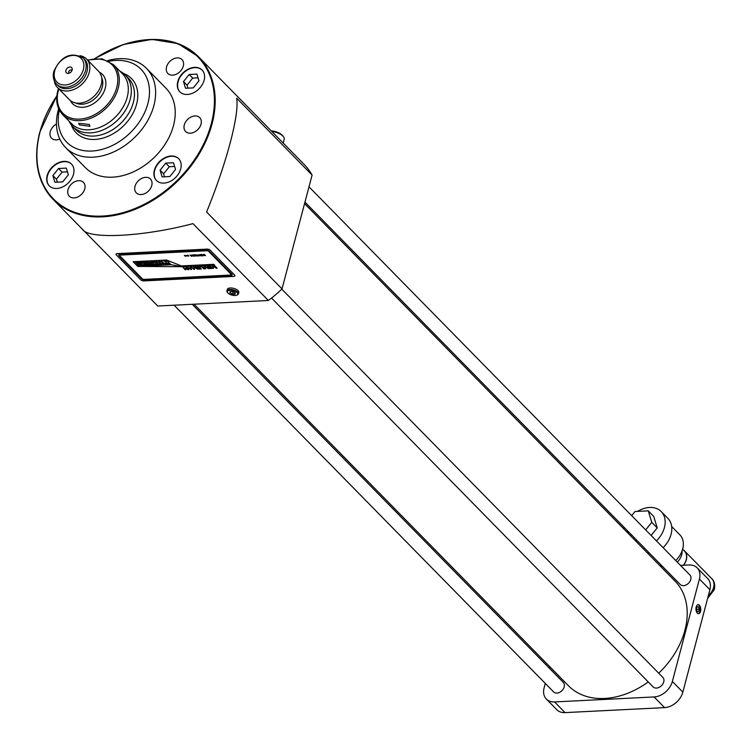<?xml version="1.0" encoding="UTF-8"?>
<svg xmlns="http://www.w3.org/2000/svg" width="752" height="752" viewBox="0 0 752 752"><rect width="100%" height="100%" fill="white"/><g stroke="black" fill="none" stroke-linecap="round" stroke-linejoin="round"><path stroke-width="1.13" d="M228.016 293.092A5.377 2.341 -165.2 0 0 236.824 295.16A5.377 2.341 -165.2 0 0 237.106 292.641A5.377 2.341 -165.2 0 0 230.262 290.225A5.377 2.341 -165.2 0 0 227.724 292.754A5.377 2.341 -165.2 0 0 228.016 293.092M227.555 292.509A5.941 2.585 14.8 0 1 227.339 292.255A5.941 2.585 14.8 0 1 226.944 290.855A5.941 2.585 14.8 0 1 231.531 289.529A5.941 2.585 14.8 0 1 237.717 292.124A5.941 2.585 14.8 0 1 238.431 293.891A5.941 2.585 14.8 0 1 237.397 294.916A5.941 2.585 14.8 0 1 237.087 295.028M59.323 110.065A52.048 37.816 -44.5 0 0 92.947 150.964A52.048 37.816 -44.5 0 0 147.89 103.513A52.048 37.816 -44.5 0 0 109.049 61.269M107.686 60.574A56.579 41.106 135.5 0 1 146.424 68.31A56.579 41.106 135.5 0 1 153.897 105.543A56.579 41.106 135.5 0 1 114.774 151.415A56.579 41.106 135.5 0 1 65.668 147.571A56.579 41.106 135.5 0 1 58.195 110.337A56.579 41.106 135.5 0 1 58.656 108.692M187.38 94.451A15.557 11.299 -44.5 0 0 202.147 84.844A15.557 11.299 -44.5 0 0 202.062 70.011A15.557 11.299 -44.5 0 0 194.533 67.37A15.557 11.299 -44.5 0 0 179.766 76.977A15.557 11.299 -44.5 0 0 179.85 91.81A15.557 11.299 -44.5 0 0 187.38 94.451M202.194 70.152A15.557 11.299 -44.5 0 0 194.806 67.642A15.557 11.299 -44.5 0 0 180.104 77.146A15.557 11.299 -44.5 0 0 179.991 91.941M56.767 188.47A15.557 11.299 -44.5 0 0 71.534 178.854A15.557 11.299 -44.5 0 0 71.449 164.03A15.557 11.299 -44.5 0 0 63.92 161.379A15.557 11.299 -44.5 0 0 49.153 170.986A15.557 11.299 -44.5 0 0 49.237 185.819A15.557 11.299 -44.5 0 0 56.767 188.47M71.581 164.171A15.557 11.299 -44.5 0 0 64.193 161.661A15.557 11.299 -44.5 0 0 49.491 171.155A15.557 11.299 -44.5 0 0 49.378 185.96M163.955 183.093A15.557 11.299 -44.5 0 0 178.732 173.486A15.557 11.299 -44.5 0 0 178.638 158.653A15.557 11.299 -44.5 0 0 171.118 156.012A15.557 11.299 -44.5 0 0 156.35 165.619A15.557 11.299 -44.5 0 0 156.435 180.452A15.557 11.299 -44.5 0 0 163.955 183.093M178.779 158.794A15.557 11.299 -44.5 0 0 171.39 156.284A15.557 11.299 -44.5 0 0 156.689 165.788A15.557 11.299 -44.5 0 0 156.566 180.583M72.126 70.049A3.675 2.67 -44.5 0 0 72.239 69.325A3.675 2.67 -44.5 0 0 69.504 67.041A3.675 2.67 -44.5 0 0 65.903 70.359A3.675 2.67 -44.5 0 0 68.075 73.405A3.675 2.67 -44.5 0 0 72.126 70.049M71.995 70.453A1.983 1.438 -44.5 0 0 71.844 70.256A1.983 1.438 -44.5 0 0 70.124 70.124A1.983 1.438 -44.5 0 0 68.752 71.731A1.983 1.438 -44.5 0 0 69.015 73.038A1.983 1.438 -44.5 0 0 69.212 73.188M89.272 124.428L78.669 123.328L79.411 124.917L89.939 126.308L89.272 124.428M699.407 605.257A4.521 2.406 87.1 0 0 698.138 604.674A4.521 2.406 87.1 0 0 695.985 608.105A4.521 2.406 87.1 0 0 697.32 613.134A4.521 2.406 87.1 0 0 698.589 613.717A4.521 2.406 87.1 0 0 700.742 610.286A4.521 2.406 87.1 0 0 699.407 605.257M698.354 613.698A4.521 2.406 87.1 0 0 700.281 610.088A4.521 2.406 87.1 0 0 698.928 605.275A4.521 2.406 87.1 0 0 697.903 604.702M238.431 293.891L238.826 292.415A5.941 2.585 -165.2 0 0 238.102 290.648A5.941 2.585 -165.2 0 0 231.926 288.054A5.941 2.585 -165.2 0 0 227.339 289.379L226.944 290.855M172.65 75.153A9.898 7.191 -44.5 0 0 182.04 69.034A9.898 7.191 -44.5 0 0 181.993 59.596A9.898 7.191 -44.5 0 0 177.199 57.913A9.898 7.191 -44.5 0 0 167.799 64.023A9.898 7.191 -44.5 0 0 167.856 73.461A9.898 7.191 -44.5 0 0 172.65 75.153M190.369 133.179A9.898 7.191 -44.5 0 0 199.769 127.06A9.898 7.191 -44.5 0 0 199.712 117.622A9.898 7.191 -44.5 0 0 194.928 115.94A9.898 7.191 -44.5 0 0 185.528 122.059A9.898 7.191 -44.5 0 0 185.584 131.497A9.898 7.191 -44.5 0 0 190.369 133.179M141.094 194.561A9.898 7.191 -44.5 0 0 150.494 188.451A9.898 7.191 -44.5 0 0 150.438 179.014A9.898 7.191 -44.5 0 0 145.653 177.331A9.898 7.191 -44.5 0 0 136.253 183.441A9.898 7.191 -44.5 0 0 136.309 192.879A9.898 7.191 -44.5 0 0 141.094 194.561M74.1 197.917A9.898 7.191 -44.5 0 0 83.5 191.807A9.898 7.191 -44.5 0 0 83.444 182.369A9.898 7.191 -44.5 0 0 78.659 180.687A9.898 7.191 -44.5 0 0 69.259 186.797A9.898 7.191 -44.5 0 0 69.316 196.234A9.898 7.191 -44.5 0 0 74.1 197.917M56.466 124.005A9.898 7.191 -44.5 0 0 51.587 138.208A9.898 7.191 -44.5 0 0 56.381 139.891A9.898 7.191 -44.5 0 0 59.793 139.064M648.243 681.923A74.683 54.257 135.5 0 1 604.589 698.458A74.683 54.257 135.5 0 1 568.465 685.758L194.025 304.203M281.793 289.125L662.85 677.411A6.787 4.935 135.5 0 1 662.888 683.888A6.787 4.935 135.5 0 1 656.44 688.08A6.787 4.935 135.5 0 1 653.159 686.924L271.538 298.065M192.249 304.297L563.314 682.402A6.787 4.935 135.5 0 1 563.351 688.879A6.787 4.935 135.5 0 1 556.903 693.071A6.787 4.935 135.5 0 1 553.622 691.915L174.116 305.209M308.997 186.834L689.913 574.989A6.787 4.935 135.5 0 1 689.951 581.456A6.787 4.935 135.5 0 1 683.502 585.648A6.787 4.935 135.5 0 1 680.222 584.492L304.955 202.109M146.424 68.31L166.032 88.294A56.579 41.106 135.5 0 1 173.505 125.518A56.579 41.106 135.5 0 1 134.382 171.39A56.579 41.106 135.5 0 1 85.267 167.546L65.668 147.571M119.925 71.196A36.773 26.715 135.5 0 1 125.34 75.097L128.479 78.302A36.773 26.715 135.5 0 1 133.339 102.498A36.773 26.715 135.5 0 1 107.912 132.314A36.773 26.715 135.5 0 1 75.99 129.814L72.85 126.609A36.773 26.715 135.5 0 1 69.043 121.128M123.61 73.536A38.737 28.144 135.5 0 1 136.629 104.077A38.737 28.144 135.5 0 1 104.265 137.701A38.737 28.144 135.5 0 1 71.318 124.86M125.34 75.097A36.773 26.715 135.5 0 1 130.199 99.292A36.773 26.715 135.5 0 1 104.763 129.118A36.773 26.715 135.5 0 1 72.85 126.609M127.21 97.271A35.645 25.897 135.5 0 1 102.563 126.176A35.645 25.897 135.5 0 1 71.619 123.751L62.632 114.595A35.645 25.897 135.5 0 0 93.577 117.021A35.645 25.897 135.5 0 0 118.224 88.116A35.645 25.897 135.5 0 0 113.514 64.663L122.501 73.818A35.645 25.897 135.5 0 1 127.21 97.271M79.919 55.695A20.37 14.796 135.5 0 1 86.546 58.994L98.531 71.196A20.37 14.796 135.5 0 1 101.219 84.6A20.37 14.796 135.5 0 1 87.129 101.116A20.37 14.796 135.5 0 1 69.457 99.734L57.472 87.523A20.37 14.796 135.5 0 1 54.304 80.831M86.546 58.994A20.37 14.796 135.5 0 1 89.234 72.389A20.37 14.796 135.5 0 1 75.153 88.905A20.37 14.796 135.5 0 1 57.472 87.523M86.988 71.637A18.668 13.564 135.5 0 1 74.072 86.771A18.668 13.564 135.5 0 1 57.866 85.502L56.503 84.111A18.668 13.564 135.5 0 0 72.709 85.38A18.668 13.564 135.5 0 0 85.625 70.246A18.668 13.564 135.5 0 0 83.152 57.96L84.515 59.352A18.668 13.564 135.5 0 1 86.988 71.637M82.814 229.642L157.77 306.026L268.379 300.48L192.954 223.626C143.294 236.824 87.749 239.606 82.344 229.172M268.379 300.48A101.83 73.987 -44.5 0 0 282.028 288.9L312.099 175.075L236.683 98.211C237.98 106.474 235.855 121.232 230.3 142.466C224.547 164.002 216.651 187.192 206.603 212.036L282.028 288.9M312.099 175.075A101.83 73.987 -44.5 0 0 304.287 164.566L198.603 56.87A101.83 73.987 135.5 0 1 212.064 123.873A101.83 73.987 135.5 0 1 141.639 206.452A101.83 73.987 135.5 0 1 53.242 199.524A101.83 73.987 135.5 0 1 39.79 132.512A101.83 73.987 135.5 0 1 56.842 95.955M304.56 203.604L675.07 581.146A74.683 54.257 135.5 0 1 658.714 673.2M680.494 565.391L688.973 564.968A16.976 12.333 135.5 0 1 697.179 567.854A16.976 12.333 135.5 0 1 699.426 579.021L672.363 681.453A16.976 12.333 135.5 0 1 654.099 696.944L554.562 701.936A16.976 12.333 135.5 0 1 546.356 699.05A16.976 12.333 135.5 0 1 544.11 687.873L545.285 683.418M660.585 566.388L662.362 566.303M549.327 668.152L549.721 666.648M546.356 699.05L556.837 709.728A16.976 12.333 -44.5 0 0 565.043 712.614L664.58 707.623A16.976 12.333 -44.5 0 0 682.844 692.131L709.907 589.7A16.976 12.333 -44.5 0 0 707.66 578.532L697.179 567.854M235.141 294.107L232.537 294.239L229.962 292.998L229.98 291.626L232.575 291.494L235.16 292.735L235.141 294.107L234.944 292.631M233.158 291.776L232.603 293.844L234.925 293.731M230.601 291.597L230.3 292.735L232.537 294.239M230.319 291.607L229.962 292.998M699.341 609.186L698.514 606.826L697.057 606.855L696.427 609.242L697.254 611.602L698.711 611.573L699.341 609.186L696.455 609.336M697.048 606.902L698.514 606.826M169.858 176.532L175.545 169.444L173.496 162.742L165.76 163.128L160.073 170.215L162.122 176.917L169.858 176.532M62.66 181.899L68.357 174.812L66.308 168.11L58.571 168.504L52.884 175.592L54.924 182.285L62.66 181.899M193.273 87.89L198.97 80.802L196.921 74.1L189.184 74.486L183.497 81.573L185.537 88.275L193.273 87.89M174.633 166.465L169.303 166.737L163.616 173.825L164.519 176.795M163.616 173.825L160.073 170.215M169.303 166.737L165.76 163.128M67.445 171.841L62.106 172.105L56.419 179.192L57.331 182.172M56.419 179.192L52.884 175.592M62.106 172.105L58.571 168.504M198.058 77.823L192.719 78.095L187.032 85.183L187.944 88.153M187.032 85.183L183.497 81.573M192.719 78.095L189.184 74.486M138.312 262.326L139.505 262.26L140.662 263.435L139.468 263.501L140.032 263.247L138.829 262.852L139.299 262.495L138.312 262.326M143.388 262.072L144.581 262.006L145.738 263.181L144.534 263.247L144.892 262.768L143.388 262.072M149.122 262.73L148.031 262.909L148.708 262.768L147.279 262.194L147.608 261.828L149.122 262.73L148.041 262.852M148.633 262.664L147.279 262.194L147.608 261.828M148.511 262.025L147.683 262.157M153.333 262.523L152.252 262.692L152.929 262.551L151.5 261.978L151.829 261.611L153.333 262.523L152.261 262.645M152.853 262.448L151.5 261.978L151.829 261.611M152.722 261.809L151.904 261.95M156.557 261.414L158.127 262.561L156.021 261.856L156.36 262.655L155.213 261.48L157.318 262.185L156.557 261.414M161.586 261.16L163.146 262.316L161.501 262.044L162.084 261.668L161.586 261.16M163.109 262.269L161.652 261.715M138.941 265.343L137.851 265.512L138.528 265.371L137.099 264.798L137.428 264.431L138.941 265.343L137.86 265.465M138.453 265.268L137.099 264.798L137.428 264.431M138.33 264.629L137.503 264.77M140.887 264.29L142.081 264.234L143.237 265.409L142.043 265.465L142.617 265.212L140.887 264.29M146.79 263.999L148.36 265.146L146.255 264.441L146.593 265.24L145.446 264.065L147.552 264.77L146.79 263.999M149.14 263.877L150.156 263.83L151.312 265.005L149.14 263.877M154.818 264.215L154.282 264.883L153.117 264.695L154.404 264.234L152.365 263.924L153.079 263.651L154.818 264.215L154.282 264.883L153.135 264.648M154.075 264.676L154.423 264.187L153.276 263.858M157.807 263.444L159.377 264.601L158.522 264.168L157.798 264.676L156.642 263.501L157.563 263.99L158.315 263.952L157.807 263.444M163.334 263.162L163.654 264.384L161.652 263.247L163.334 263.162M167.602 262.956L169.162 264.102L167.621 264.187L167.903 263.623L166.389 263.012L168.119 263.482L167.602 262.956M170.948 264.648L166.54 260.154L133.424 261.809L137.832 266.311L170.948 264.648L166.549 260.107L133.424 261.809M165.337 263.068L166.897 264.215L165.196 263.952L164.284 263.115L165.75 263.585L165.337 263.068M166.859 264.178L164.387 263.115M161.671 263.867L161.125 264.544L159.96 264.356L161.257 263.886L159.208 263.576L159.922 263.303L161.671 263.867L161.125 264.544L159.979 264.3M160.928 264.328L161.266 263.839L160.12 263.52M156.548 264.516L155.946 264.77L155.185 263.576L156.548 264.516M150.992 263.783L152.562 264.939L150.992 263.783M148.05 263.933L149.61 265.089L148.05 263.933M144.083 264.131L145.738 265.277L143.397 264.76L144.093 264.084M139.712 264.347L141.282 265.503L139.581 265.24L138.659 264.403L140.22 264.864L139.712 264.347M141.235 265.456L138.763 264.394M165.459 261.555L163.917 261.038L166.032 261.207L166.164 262.1L165.459 261.555M166.465 261.818L165.393 261.828M158.851 261.264L160.599 261.828L160.063 262.495L158.334 261.931L158.869 261.217M160.599 261.828L160.063 262.495L158.343 261.884M155.288 262.429L154.207 262.598L154.884 262.457L153.446 261.884L153.784 261.517L155.288 262.429L154.216 262.542M154.809 262.354L153.446 261.884L153.784 261.517M154.677 261.715L153.85 261.856M149.949 261.743L151.735 262.88L150.052 262.965L149.949 261.743M146.988 262.899L146.386 263.153L145.625 261.959L146.988 262.899M142.363 262.119L143.594 263.294L141.874 262.514L141.761 263.388L140.267 262.222L141.63 262.937L141.329 262.175L142.88 262.871L142.363 262.119M137.137 262.382L138.706 263.538L136.601 262.833L136.939 263.623L135.783 262.448L137.898 263.153L137.137 262.382M187.013 255.379L188.056 255.727L186.731 255.802L187.022 255.332M188.056 255.727L186.74 255.755M193.048 255.924L192.333 254.956L193.537 256.282L191.506 255.248L191.6 256.385L190.002 255.078L191.356 256.009L191.243 255.013L193.048 255.924L192.38 254.956M196.78 254.74L198.274 256.047L196.375 255.577L196.704 256.131L195.407 254.806L196.244 255.436L197.409 255.379L196.78 254.74M200.605 254.543L201.893 254.477L203.19 255.802L201.903 255.868L202.852 255.68L202.448 255.266L200.605 254.543M185.772 269.789L183.018 267.533L187.915 269.348L186.487 267.364L188.724 269.639L183.836 267.853L185.772 269.789M194.495 269.357L191.61 267.101L194.035 269.056L193.678 266.998L197.456 268.887L196.009 266.885L198.246 269.169L194.204 267.411L194.495 269.357M201.724 266.847L200.023 266.932L202.006 266.584L204.243 268.868L201.743 266.8L200.023 266.932M209.075 266.481L207.317 266.575L209.357 266.217L211.594 268.492L209.423 268.605L210.842 268.285L208.323 267.374L209.874 267.289L209.094 266.434L207.317 266.575M144.14 279.387L230.657 275.044A1.354 0.592 -165.2 0 0 231.315 274.724A1.354 0.592 -165.2 0 0 231.155 274.32L208.605 251.347A1.354 0.592 -165.2 0 0 206.8 250.745L120.282 255.078A1.354 0.592 -165.2 0 0 119.624 255.398A1.354 0.592 -165.2 0 0 119.784 255.802L142.335 278.776A1.354 0.592 -165.2 0 0 144.14 279.387M137.748 266.424L182.2 266.706L214.555 265.08L213.794 264.309L181.439 265.926L166.615 260.032L133.123 261.715L137.748 266.424L171.259 264.704L137.757 266.396L182.21 266.678L171.259 264.723L182.2 266.706M213.38 268.408L210.494 266.161L212.919 268.107L212.807 266.039L216.341 267.938L214.893 265.935L217.131 268.22L213.089 266.462L213.38 268.408M205.804 268.737L204.008 267.458L204.704 266.415L207.176 267.261L208.539 268.652L204.892 266.659L204.478 267.392L205.334 268.812L203.67 266.8M208.501 268.605L204.901 266.612L204.478 267.392M198.829 266.998L197.071 267.082L199.111 266.725L201.348 269.009L199.177 269.122L200.596 268.793L198.077 267.881L199.628 267.806L198.848 266.951L197.071 267.082M191.553 269.498L187.107 267.327L188.743 267.909L190.613 267.815L190.416 267.167L190.989 267.139L191.553 269.498M205.475 255.642L202.993 255.097L204.224 254.364L205.522 255.68L202.993 255.097L203.519 254.402M201.01 255.614L199.994 254.58L201.489 255.887L198.923 254.928L199.741 255.971L198.443 254.655L201.01 255.614L200.051 254.571M194.994 254.825L195.182 256.206L192.832 254.937L194.994 254.825M187.85 255.144L188.808 256.112L187.85 255.144M185.8 255.464L186.769 255.971L185.8 255.464M185.349 256.282L184.757 255.84M234.906 275.824A2.265 0.987 -165.2 0 0 234.915 275.777A2.265 0.987 -165.2 0 0 234.643 275.1L210.137 250.125A2.265 0.987 -165.2 0 0 207.138 249.109L117.171 253.621A2.265 0.987 -165.2 0 0 116.071 254.157A2.265 0.987 -165.2 0 0 116.062 254.204M210.118 250.228A2.265 0.987 -165.2 0 0 207.11 249.213L117.143 253.725A2.265 0.987 -165.2 0 0 116.043 254.251A2.265 0.987 -165.2 0 0 116.316 254.928L140.831 279.894A2.265 0.987 -165.2 0 0 143.829 280.91L233.797 276.407A2.265 0.987 -165.2 0 0 234.897 275.871A2.265 0.987 -165.2 0 0 234.624 275.194L210.137 250.125M141.573 278.813A2.265 0.987 -165.2 0 0 144.572 279.829L231.09 275.486A2.265 0.987 -165.2 0 0 232.189 274.959A2.265 0.987 -165.2 0 0 231.917 274.283L209.376 251.309A2.265 0.987 -165.2 0 0 206.368 250.294L119.85 254.637A2.265 0.987 -165.2 0 0 118.75 255.163A2.265 0.987 -165.2 0 0 119.023 255.84L141.583 278.766A2.265 0.987 -165.2 0 0 144.581 279.772L231.108 275.439A2.265 0.987 -165.2 0 0 232.199 274.931M118.76 255.144A2.265 0.987 -165.2 0 0 119.032 255.793L141.583 278.766M231.325 274.677L231.315 274.724A1.354 0.592 -165.2 0 0 231.325 274.677A1.354 0.592 -165.2 0 0 231.165 274.273L208.614 251.3A1.354 0.592 -165.2 0 0 206.819 250.689L120.301 255.031A1.354 0.592 -165.2 0 0 119.634 255.351A1.354 0.592 -165.2 0 0 119.634 255.37L119.624 255.398M133.179 261.705L137.766 266.377M182.219 266.65L214.508 265.033M213.371 268.361L212.731 268.436M212.75 268.389L210.551 266.152M212.844 267.834L212.59 266.058M214.433 265.964L216.341 267.938M217.084 268.173L216.435 268.257M216.444 268.201L213.098 266.415M211.547 268.455L209.423 268.605M210.109 267.533L210.842 268.285M210.118 267.486L208.558 267.609M209.094 266.434L209.874 267.289M204.018 267.411L203.679 266.781M204.901 266.612L204.497 267.336L204.901 266.612M204.206 268.821L203.726 268.887M203.745 268.84L201.743 266.8M201.301 268.962L199.177 269.122M199.863 268.05L200.596 268.793M199.872 267.994L198.312 268.126M198.848 266.951L199.628 267.806M194.486 269.31L193.847 269.385M193.856 269.338L191.666 267.101M193.95 268.774L193.696 266.998M195.548 266.904L197.456 268.887M198.199 269.122L197.55 269.197M197.56 269.15L194.232 267.364M191.544 269.451L191.027 269.526M191.036 269.479L187.201 267.327M190.444 267.167L190.613 267.815M191.036 269.244L190.688 268.013L189.147 268.144L191.036 269.244L190.679 268.069L189.147 268.144M185.725 269.742L185.255 269.818M185.265 269.771L183.074 267.533M186.026 267.383L187.915 269.348M188.677 269.592L188.056 269.677M188.066 269.63L183.845 267.853M203.002 255.05L203.538 254.345M205.183 255.558L204.168 254.458L203.19 255.088L205.183 255.558L204.159 254.505L203.19 255.088M203.143 255.755L201.903 255.868M202.467 255.219L201.367 255.323M201.818 254.627L202.316 255.135M201.827 254.58L200.737 254.684M201.433 255.83L198.923 254.928M199.75 255.924L198.509 254.655M198.086 256.009L197.541 255.52M197.55 255.464L196.375 255.577M196.714 256.075L195.464 254.806M196.836 254.731L197.409 255.379M192.926 254.928L195.182 256.206M194.947 255.943L194.871 255.37L194.044 255.464L194.947 255.943L194.044 255.464M191.506 255.248L193.508 256.291M190.068 255.069L191.6 256.385M191.262 255.013L191.356 256.009M188.357 255.558L187.756 255.097M187.699 256.075L186.844 255.793M186.656 255.934L185.951 255.605M185.913 255.971L185.819 255.464M184.766 255.783L184.409 255.266M168.382 263.689L168.157 264.159M168.166 264.112L167.649 264.131M166.512 263.003L167.903 263.623M167.658 262.946L168.119 263.482M165.393 263.059L165.835 263.576M166.277 264.027L165.619 263.933M163.663 264.337L161.746 263.247M163.56 264.055L162.864 263.661M160.129 263.463L159.64 263.717M161.68 263.82L161.144 264.488M158.531 264.112L157.77 264.206M157.807 264.629L156.698 263.501M157.873 263.444L158.315 263.952M157.093 264.666L155.946 264.77M155.241 263.576L156.125 264.535M153.286 263.811L152.797 264.065M154.837 264.159L154.292 264.836M152.158 264.911L151.049 263.783M150.908 264.977L149.949 264.055M149.958 264.008L149.347 264.084M149.216 265.061L148.106 263.933M147.956 265.118L146.255 264.441M146.612 265.183L145.503 264.055M146.856 263.99L147.552 264.77M145.691 265.23L143.416 264.713M145.108 265.089L144.384 264.29L143.82 264.751L145.108 265.089L144.375 264.337L143.82 264.751M143.19 265.362L142.043 265.465M142.401 264.939L141.611 265.033M141.884 264.413L141.094 264.497M139.769 264.347L140.22 264.864M140.662 265.315L139.994 265.221M165.468 261.508L164.895 261.367M165.609 261.414L165.055 261.235M161.642 261.151L162.084 261.668M162.526 262.119L161.915 262.025M160.608 261.771L160.082 262.448M159.866 262.288L159.621 261.489L158.747 261.912L159.866 262.288L159.612 261.546L158.747 261.912M157.723 262.533L156.021 261.856M156.378 262.598L155.269 261.47M156.613 261.405L157.318 262.185M151.284 262.862L150.503 262.533M150.062 262.918L150.033 262.269M147.533 263.05L146.386 263.153M145.681 261.959L146.574 262.918M145.691 263.134L144.534 263.247M144.901 262.721L144.111 262.805M144.384 262.194L143.594 262.279M143.162 263.266L141.874 262.514M141.771 263.332L140.333 262.222M141.357 262.175L141.63 262.937M142.41 262.119L142.88 262.871M140.615 263.388L139.468 263.501M139.825 262.974L139.035 263.059M139.308 262.448L138.518 262.533M138.302 263.51L136.601 262.833M136.949 263.576L135.849 262.448M137.193 262.382L137.898 263.153M683.399 549.994A13.292 9.663 135.5 0 1 684.593 550.981A13.292 9.663 135.5 0 1 686.35 559.723A13.292 9.663 135.5 0 1 683.587 565.231M682.609 549.195L684.47 551.094A13.122 9.532 135.5 0 1 686.209 559.732A13.122 9.532 135.5 0 1 683.427 565.241M682.073 550.84A13.574 9.861 135.5 0 1 681.688 554.722A13.574 9.861 135.5 0 1 677.308 562.139M671.677 526.513L679.902 534.888A21.216 15.416 135.5 0 1 682.703 548.847A21.216 15.416 135.5 0 1 675.747 560.55M637.546 511.388A24.214 17.587 135.5 0 1 661.234 511.586L667.879 518.363A24.214 17.587 135.5 0 1 671.075 534.296A24.214 17.587 135.5 0 1 663.114 547.682M661.234 511.586A24.214 17.587 135.5 0 1 664.439 527.519A24.214 17.587 135.5 0 1 656.468 540.914M644.755 548.358A24.214 17.587 135.5 0 1 643.327 548.8M649.032 552.711L647.19 552.739M623.69 528.788A24.214 17.587 135.5 0 1 624.16 527.378M631.68 515.646L634.998 511.51L648.262 510.852L651.768 522.339L645.686 529.916M651.768 522.339L657.22 527.885L653.704 516.398L648.262 510.852M657.22 527.885L651.129 535.462M631.652 535.001L629.875 535.095M637.104 540.556L635.327 540.641M628.221 533.403L627.384 530.649M271.256 130.904A9.56 4.164 14.8 0 1 279.829 133.405A9.56 4.164 14.8 0 1 282.724 135.774L283.485 136.779A10.697 4.653 -165.2 0 0 280.242 134.138A10.697 4.653 -165.2 0 0 271.773 131.44M283.194 143.068L284.19 139.289A10.697 4.653 -165.2 0 0 283.485 136.779M75.783 102.977A18.668 13.564 -44.5 0 0 102.234 87.176A18.668 13.564 -44.5 0 0 101.652 77.588M99.386 72.192A20.934 15.209 135.5 0 1 105.233 88.181A20.934 15.209 135.5 0 1 88.492 106.098A20.934 15.209 135.5 0 1 70.425 100.608M54.661 70.923A16.976 12.333 -44.5 0 0 65.114 84.976A16.976 12.333 -44.5 0 0 83.369 69.485A16.976 12.333 -44.5 0 0 72.916 55.432A16.976 12.333 -44.5 0 0 54.661 70.923M58.816 88.896A34.507 25.07 -44.5 0 0 58.336 90.531A34.507 25.07 -44.5 0 0 79.59 119.107A34.507 25.07 -44.5 0 0 116.72 87.608A34.507 25.07 -44.5 0 0 87.89 60.357M56.832 96.04A101.266 73.574 -44.5 0 0 39.997 132.211A101.266 73.574 -44.5 0 0 102.357 216.068A101.266 73.574 -44.5 0 0 211.312 123.619A101.266 73.574 -44.5 0 0 185.659 47.63A101.266 73.574 -44.5 0 0 95.072 58.515M94.996 58.524A101.83 73.987 135.5 0 1 198.603 56.87L178.045 43.635L151.979 39.386L123.178 44.547L94.686 58.543M709.907 589.7L699.426 579.021M682.844 692.131L672.363 681.453M664.58 707.623L654.099 696.944M565.043 712.614L554.562 701.936M708.337 595.631A13.292 9.663 -44.5 0 0 713.582 587.472A13.292 9.663 -44.5 0 0 711.824 578.72L684.593 550.981M236.824 295.16L237.397 294.916M83.152 57.96C70.923 51.559 61.156 56.015 53.834 71.327C52.546 76.478 53.439 80.746 56.503 84.111M58.468 88.539L57.791 90.804C55.385 100.542 57.002 108.476 62.632 114.595M56.879 95.645L39.715 132.343C32.928 160.063 37.44 182.454 53.242 199.524L82.57 229.407M87.542 60L102.065 58.816L113.514 64.663M227.724 292.754L227.339 292.255M660.472 566.275L660.867 564.771M707.594 598.442L714.4 589.493C715.199 584.483 714.334 580.892 711.824 578.72"/></g></svg>
